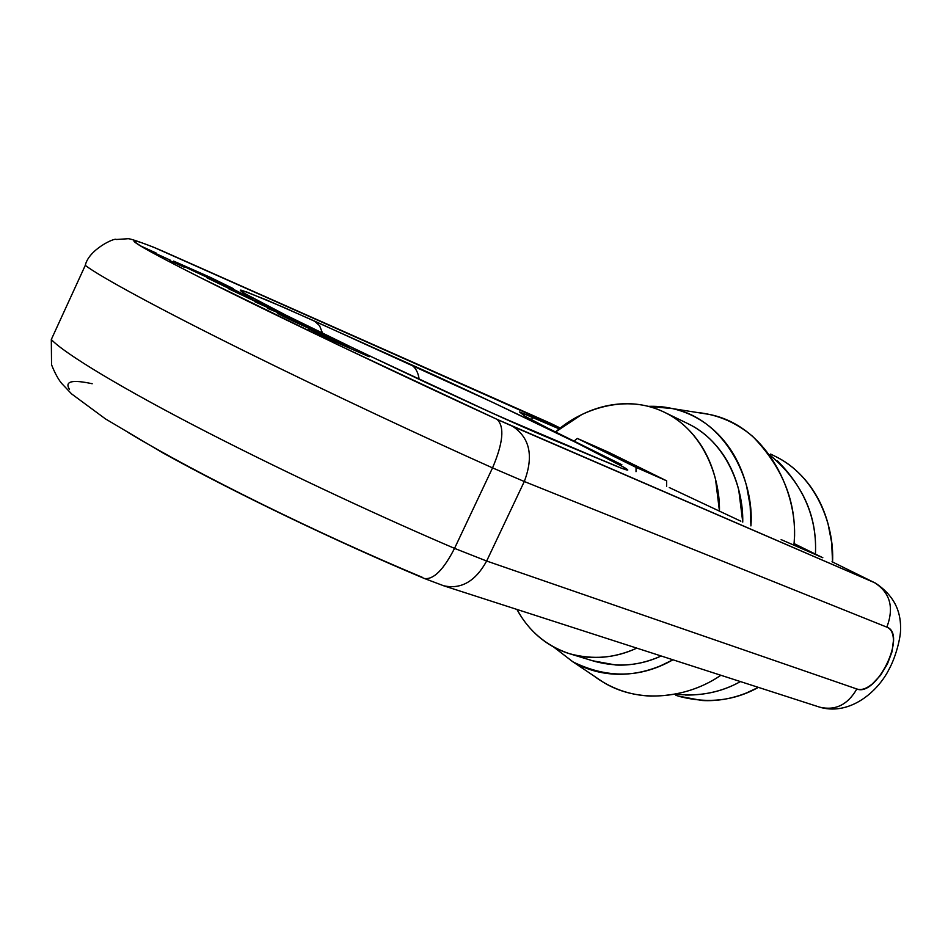 <?xml version="1.0" encoding="UTF-8"?>
<svg xmlns="http://www.w3.org/2000/svg" width="948" height="948" viewBox="0 0 948 948"><rect width="100%" height="100%" fill="white"/><g stroke="black" fill="none" stroke-linecap="round" stroke-linejoin="round"><path stroke-width="1.42" d="M769.432 454.625C802.008 482.034 817.342 515.191 815.422 554.094C817.188 519.35 804.544 488.267 777.502 460.87M685.57 695.05C705.656 695.263 723.952 690.784 740.459 681.576C720.847 692.561 699.174 696.744 675.414 694.137M675.888 695.334L680.534 696.733C708.666 703.748 734.617 700.631 758.388 687.371L746.455 692.952C731.655 698.83 716.854 701.342 702.053 700.501L678.519 696.128M832.545 562.01C834.584 524.457 815.339 475.351 774.943 456.201L770.606 454.068M774.646 456.047C787.113 462.103 797.943 470.801 807.139 482.141C816.738 494.015 823.694 507.903 828.042 523.829L831.657 542.576L832.557 562.01M553.644 647.01L572.734 661.728C585.52 669.217 599.515 673.364 614.719 674.158C629.958 674.917 645.244 672.132 660.566 665.792L672.973 659.796C640.741 678.093 607.407 678.792 572.947 661.858L553.727 647.046M750.935 525.915L750.152 505.746L746.645 486.324C742.331 469.568 735.281 455.004 725.504 442.609C715.716 430.262 704.068 420.983 690.571 414.75C677.216 408.635 663.126 405.827 648.278 406.348L672.369 408.576C724.663 418.767 754.608 479.617 750.923 525.903M687.62 423.519C699.766 429.361 710.277 437.893 719.129 449.127C728.206 460.704 734.747 474.308 738.741 489.915L742.758 522.087M661.171 655.992L658.587 657.106C644.308 663.055 630.065 665.697 615.856 665.022L592.583 660.756M516.885 609.41L521.601 617.184C529.636 629.271 539.649 638.834 551.641 645.872C563.645 652.888 576.811 656.739 591.102 657.414C605.417 658.054 619.791 655.341 634.2 649.261L636.807 648.124C615.43 658.125 593.033 659.998 569.582 653.729L594.479 661.337C617.776 667.57 639.995 665.792 661.171 655.98M742.734 522.075C743.587 485.862 724.817 440.879 687.81 423.602L664.382 412.25C701.33 429.491 720.196 474.533 719.461 511.138L715.539 479.344C711.557 463.513 705.004 449.731 695.879 438.023C686.743 426.351 675.841 417.57 663.185 411.681C650.518 405.827 637.127 403.196 622.99 403.777C608.865 404.369 595.036 408.019 581.527 414.714L555.552 431.968M555.564 431.98C581.088 408.884 626.261 393.361 664.382 412.25M569.582 653.729C546.344 645.944 528.783 631.178 516.909 609.422M608.332 452.137L666.657 480.837L666.622 486.312L666.657 480.837L636.061 467.376L636.013 471.689L636.061 467.376L577.296 438.414L574.073 441.128L577.296 438.414L608.332 452.137L577.296 438.414L636.061 467.376L666.657 480.837L608.332 452.137M572.947 661.858L603.852 682.619C640.943 704.933 689.35 697.112 720.871 675.26C700.56 689.16 677.168 696.105 650.695 696.093C629.472 695.228 610.275 688.331 593.116 675.403M696.365 412.368C717.316 414.383 736.075 422.381 752.653 436.364C783.854 468.596 797.612 504.857 793.926 545.159C799.816 495.235 767.904 425.759 709.151 414.383L672.725 408.635M443.522 585.71L424.538 578.553C433.639 579.702 443.64 569.641 454.542 548.371C388.005 519.954 292.908 476.192 207.648 432.466C122.399 388.763 63.872 353.189 51.31 339.491C63.872 353.189 122.399 388.763 207.648 432.466C292.908 476.192 388.005 519.954 454.542 548.371L492.545 467.885C426.399 438.284 331.279 393.965 245.248 351.424C159.205 308.894 99.196 276.2 85.284 265.369C99.196 276.2 159.205 308.894 245.248 351.424C331.279 393.965 426.399 438.284 492.545 467.885L454.542 548.371L486.656 561.026L524.291 481.513L886.842 627.138C891.144 628.903 893.336 633.371 893.443 640.54L892.009 651.762L887.435 663.92L880.609 675.237L872.385 683.887C866.425 688.781 861.234 690.488 856.826 688.983L486.656 561.026L524.291 481.513L492.545 467.885C503.187 442.823 504.692 426.647 497.072 419.36L874.554 582.688L832.012 561.749M422.512 577.403C369.756 555.267 316.17 530.809 261.743 504.028C207.6 477.318 163.186 453.535 128.466 432.691M69.465 389.415C64.405 381.286 71.989 379.39 92.193 383.739M525.192 416.35L519.445 411.918L532.729 417.144L531.437 419.869L532.729 417.144L559.261 428.899L519.445 411.918L525.429 416.516L546.949 427.714L525.192 416.35M821.833 557.27L781.128 539.613L822.828 557.744M621.888 464.769L546.949 427.714L621.888 464.769M740.838 521.187L669.252 487.545L740.838 521.187M820.162 707.303C835.662 710.716 847.879 704.601 856.826 688.983L486.656 561.026C475.588 581.16 461.392 589.455 444.043 585.888M442.645 585.426L443.51 585.722C461.024 589.656 475.398 581.42 486.656 561.026L454.542 548.371C443.498 569.878 433.426 579.915 424.313 578.47L423.898 578.292M327.664 338.614L308.562 328.755L327.664 338.614L369.222 356.744L327.664 338.614M294.935 321.976L283.464 316.004L303.976 325.887L294.935 321.976M229.132 286.971L217.317 280.798L229.132 286.971M280.395 313.267L228.634 288.773L267.81 306.548L272.751 309.036L255.024 301.82L289.104 317.248L267.561 308.373L280.395 313.267L228.634 288.773L267.81 306.548L272.751 309.036L254.917 301.76L289.104 317.248L267.561 308.373L280.395 313.267M308.515 328.861L349.397 347.596C346.067 345.368 311.738 329.501 308.562 328.755L308.515 328.861M203.678 274.754L186.401 267.123L209.235 277.965L186.401 267.123L203.678 274.754M234.571 290.195L222.365 284.661L234.571 290.195M218.289 282.871L234.263 291.06L206.759 277.705L231.431 288.275L252.381 298.869L223.337 285.336L252.346 298.845L231.431 288.275L206.759 277.705L234.263 291.06L218.289 282.871M560.28 428.093L154.761 247.736C135.931 240.2 129.864 238.766 136.548 243.423C143.468 248.21 164.668 259.574 200.123 277.491L336.327 344.065L497.072 419.36C416.764 382.648 280.395 318.042 200.123 277.491C120.657 237.332 124.105 235.341 154.761 247.736L560.28 428.093M612.159 464.413L500.212 416.682L427.975 383.513L350.499 346.814L285.834 315.127L247.76 295.266C240.389 291.072 238.469 289.436 242.036 290.396L266.637 299.995L314.57 321.088L493.79 402.864L576.266 442.633L624.163 467.411C631.617 471.843 627.612 470.836 612.159 464.413L610.488 463.655L612.159 464.413C635.575 474.367 636.203 472.294 576.266 442.633C515.605 412.676 441.507 378.216 410.235 364.21L284.838 307.851L246.207 291.759L240.365 290.23L244.94 293.631L285.834 315.127L361.176 351.945L490.874 412.463L551.226 439.007L612.159 464.413M286.616 316.881L320.175 333.08L282.777 316.075L277.882 313.184L286.616 316.881L308.373 328.138L313.16 329.643L291.498 319.038L320.175 333.08C318.966 333.198 283.831 317.13 277.385 313.219L286.616 316.881M156.313 253.116L141.394 246.29L156.313 253.116M173.555 261.067L210.634 277.503L233.445 288.678L210.634 277.503L173.555 261.067M217.317 280.798L204.649 275.062L219.877 282.563L212.044 279.494L181.376 264.954C186.827 268.248 224.119 285.194 220.031 282.658L204.649 275.062L217.317 280.798M184.505 267.312L169.491 260.451L184.505 267.312M170.308 260.167L155.342 253.329L170.308 260.167M332.819 339.633L344.586 345.428L327.404 338.033L338.898 343.212L344.693 345.582L332.819 339.633L315.305 331.966L327.404 338.033L315.305 331.966L332.819 339.633M303.87 326.112L287.422 317.556L303.87 326.112M560.304 428.081L551.724 423.863M163.933 251.647L153.315 247.084M821.371 707.646C850.32 714.982 877.812 691.969 889.236 668.909C895.623 657.32 900.636 638.182 900.6 629.105C900.754 616.283 897.993 598.141 875.466 583.115L874.554 582.688C890.148 592.654 894.248 607.478 886.842 627.138C907.378 633.809 876.462 697.384 856.826 688.983C847.713 704.802 835.342 710.858 819.688 707.161M497.072 419.36C504.692 426.647 503.187 442.823 492.545 467.885L524.291 481.513C533.819 456.32 529.968 437.94 512.75 426.375L497.072 419.36M512.75 426.375C529.968 437.94 533.819 456.32 524.291 481.513L886.842 627.138C894.248 607.478 890.148 592.654 874.554 582.688L512.75 426.375M322.569 333.269L319.583 325.721L314.57 321.088L319.583 325.721L322.569 333.269M419.194 379.39C418.115 371.889 415.129 366.829 410.235 364.21C415.129 366.829 418.115 371.889 419.194 379.39M153.126 247.013C137.164 240.887 128.62 238.138 127.482 238.766L116.355 239.489C114.898 237.415 88.674 249.632 85.284 265.369L51.31 339.491L51.547 364.755C54.771 372.848 58.089 379.01 61.502 383.241L71.598 393.906L105.524 418.945L163.02 452.978C235.294 493.055 337.524 542.078 424.372 578.493M822.2 557.436L794.009 543.559M443.628 585.769L819.795 707.196M550.053 423.081L164.004 251.682M550.314 423.199L551.191 423.602M618.155 466.772L549.65 438.284C496.195 416.67 298.928 323.244 259.231 301.488"/></g></svg>
